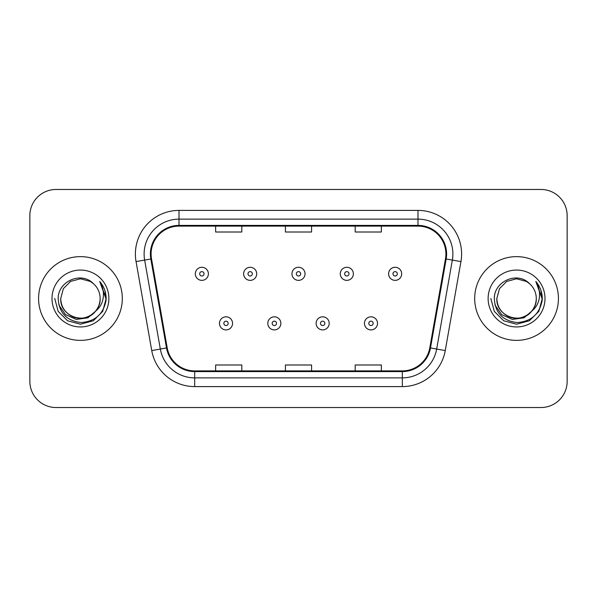 <?xml version="1.0" encoding="UTF-8"?>
<svg xmlns="http://www.w3.org/2000/svg" width="597" height="597" viewBox="0 0 597 597"><rect width="100%" height="100%" fill="white"/><g stroke="black" fill="none" stroke-linecap="round" stroke-linejoin="round"><path stroke-width="0.9" d="M38.574 298.5A41.865 41.865 0 0 0 80.438 340.365A41.865 41.865 0 0 0 122.31 298.5A41.865 41.865 0 0 0 80.438 256.635A41.865 41.865 0 0 0 38.574 298.5A41.865 41.865 0 0 0 80.438 340.365A41.865 41.865 0 0 0 122.31 298.5A41.865 41.865 0 0 0 80.438 256.635A41.865 41.865 0 0 0 38.574 298.5M474.69 298.5A41.865 41.865 0 0 0 516.562 340.365A41.865 41.865 0 0 0 558.426 298.5A41.865 41.865 0 0 0 516.562 256.635A41.865 41.865 0 0 0 474.69 298.5A41.865 41.865 0 0 0 516.562 340.365A41.865 41.865 0 0 0 558.426 298.5A41.865 41.865 0 0 0 516.562 256.635A41.865 41.865 0 0 0 474.69 298.5M151.093 254.016A27.91 27.91 0 0 1 179.003 226.106L417.997 226.106A27.91 27.91 0 0 1 445.481 258.859L429.795 347.835A27.91 27.91 0 0 1 402.311 370.894L194.689 370.894A27.91 27.91 0 0 1 167.205 347.835L151.519 258.859A27.91 27.91 0 0 1 151.093 254.016M150.392 254.016A28.611 28.611 0 0 0 150.825 258.986L166.518 347.954A28.611 28.611 0 0 0 194.689 371.595L402.311 371.595A28.611 28.611 0 0 0 430.482 347.954L446.175 258.986A28.611 28.611 0 0 0 417.997 225.405L179.003 225.405A28.611 28.611 0 0 0 150.392 254.016M136.056 261.59A43.611 43.611 0 0 1 179.003 210.405L417.997 210.405A43.611 43.611 0 0 1 460.944 261.59L445.258 350.558A43.611 43.611 0 0 1 402.311 386.595L194.689 386.595A43.611 43.611 0 0 1 151.742 350.558L136.056 261.59L144.646 260.076A34.887 34.887 0 0 1 179.003 219.129L417.997 219.129A34.887 34.887 0 0 1 452.354 260.076L436.668 349.044A34.887 34.887 0 0 1 402.311 377.871L194.689 377.871A34.887 34.887 0 0 1 160.332 349.044L144.646 260.076A34.887 34.887 0 0 1 144.116 254.016M567.15 215.636A26.164 26.164 0 0 0 540.986 189.473L56.014 189.473A26.164 26.164 0 0 0 29.85 215.636L29.85 381.364A26.164 26.164 0 0 0 56.014 407.527L540.986 407.527A26.164 26.164 0 0 0 567.15 381.364L567.15 215.636L567.15 381.364M285.418 226.106L285.418 232.009L311.582 232.009L311.582 226.106M215.636 226.106L215.636 232.009L241.807 232.009L241.807 226.106M355.193 226.106L355.193 232.009L381.364 232.009L381.364 226.106M311.582 370.894L311.582 364.991L285.418 364.991L285.418 370.894M241.807 370.894L241.807 364.991L215.636 364.991L215.636 370.894M381.364 370.894L381.364 364.991L355.193 364.991L355.193 370.894M29.85 215.636L29.85 381.364M540.986 189.473L56.014 189.473M56.014 407.527L540.986 407.527M208.398 273.814A6.545 6.545 0 0 1 201.853 280.359A6.545 6.545 0 0 1 195.316 273.814A6.545 6.545 0 0 1 201.853 267.277A6.545 6.545 0 0 1 208.398 273.814A6.545 6.545 0 0 0 201.853 267.277A6.545 6.545 0 0 0 195.316 273.814M219.472 323.358A6.545 6.545 0 0 1 226.017 316.82A6.545 6.545 0 0 1 232.561 323.358A6.545 6.545 0 0 1 226.017 329.902A6.545 6.545 0 0 1 219.472 323.358A6.545 6.545 0 0 0 226.017 329.902A6.545 6.545 0 0 0 232.561 323.358M256.717 273.814A6.545 6.545 0 0 1 250.18 280.359A6.545 6.545 0 0 1 243.636 273.814A6.545 6.545 0 0 1 250.18 267.277A6.545 6.545 0 0 1 256.717 273.814A6.545 6.545 0 0 0 250.18 267.277A6.545 6.545 0 0 0 243.636 273.814M305.045 273.814A6.545 6.545 0 0 1 298.5 280.359A6.545 6.545 0 0 1 291.955 273.814A6.545 6.545 0 0 1 298.5 267.277A6.545 6.545 0 0 1 305.045 273.814A6.545 6.545 0 0 0 298.5 267.277A6.545 6.545 0 0 0 291.955 273.814M353.364 273.814A6.545 6.545 0 0 1 346.82 280.359A6.545 6.545 0 0 1 340.283 273.814A6.545 6.545 0 0 1 346.82 267.277A6.545 6.545 0 0 1 353.364 273.814A6.545 6.545 0 0 0 346.82 267.277A6.545 6.545 0 0 0 340.283 273.814M401.684 273.814A6.545 6.545 0 0 1 395.147 280.359A6.545 6.545 0 0 1 388.602 273.814A6.545 6.545 0 0 1 395.147 267.277A6.545 6.545 0 0 1 401.684 273.814A6.545 6.545 0 0 0 395.147 267.277A6.545 6.545 0 0 0 388.602 273.814M267.799 323.358A6.545 6.545 0 0 1 274.336 316.82A6.545 6.545 0 0 1 280.881 323.358A6.545 6.545 0 0 1 274.336 329.902A6.545 6.545 0 0 1 267.799 323.358A6.545 6.545 0 0 0 274.336 329.902A6.545 6.545 0 0 0 280.881 323.358M316.119 323.358A6.545 6.545 0 0 1 322.664 316.82A6.545 6.545 0 0 1 329.201 323.358A6.545 6.545 0 0 1 322.664 329.902A6.545 6.545 0 0 1 316.119 323.358A6.545 6.545 0 0 0 322.664 329.902A6.545 6.545 0 0 0 329.201 323.358M364.439 323.358A6.545 6.545 0 0 1 370.983 316.82A6.545 6.545 0 0 1 377.528 323.358A6.545 6.545 0 0 1 370.983 329.902A6.545 6.545 0 0 1 364.439 323.358A6.545 6.545 0 0 0 370.983 329.902A6.545 6.545 0 0 0 377.528 323.358M100.154 298.5C100.833 313.082 82.871 323.447 70.58 315.574C64.275 311.627 60.991 305.933 60.722 298.5L63.364 288.642L70.58 281.426L80.438 278.784L90.296 281.426L93.356 283.605C81.259 270.919 57.961 281.366 58.178 298.5C59.066 312.895 66.7 320.91 81.073 322.537C95.229 321.514 103.572 313.992 106.109 299.978L106.154 298.5C106.079 292.03 103.93 286.351 99.699 281.463C102.915 286.739 104.05 292.418 103.102 298.5C102.177 303.672 99.662 307.895 95.55 311.171A19.716 19.716 0 0 0 100.154 298.5C99.893 305.933 96.602 311.627 90.296 315.574C78.006 323.447 60.051 313.082 60.722 298.5C60.991 305.933 64.275 311.627 70.58 315.574C82.871 323.447 100.833 313.082 100.154 298.5A19.716 19.716 0 0 0 93.356 283.605M95.55 311.171C85.08 325.313 59.693 316.268 60.722 298.5M96.804 310.112L87.901 317.813L76.237 319.44L65.498 314.582L58.79 304.895M51.999 298.5A28.44 28.44 0 0 0 80.438 326.94A28.44 28.44 0 0 0 108.878 298.5A28.44 28.44 0 0 0 80.438 270.06A28.44 28.44 0 0 0 51.999 298.5M99.699 281.463L106.139 299.246L104.945 290.709L106.139 299.246L104.945 290.709L106.139 299.246L99.893 281.68L106.139 299.246L99.893 281.68L106.154 298.5L102.706 311.358L93.296 320.768L80.438 324.216L67.58 320.768L58.17 311.358L54.723 298.5M99.893 281.68L106.139 299.261M536.278 298.5C536.949 313.082 518.994 323.447 506.704 315.574C500.398 311.627 497.107 305.933 496.846 298.5L499.488 288.642L506.704 281.426L516.562 278.784L526.42 281.426L529.479 283.605C517.375 270.919 494.077 281.366 494.301 298.5C495.189 312.895 502.816 320.91 517.196 322.537C531.352 321.514 539.695 313.992 542.233 299.978L542.277 298.5C542.203 292.03 540.046 286.351 535.815 281.463C539.039 286.739 540.166 292.418 539.218 298.5C538.3 303.672 535.785 307.895 531.673 311.171A19.716 19.716 0 0 0 536.278 298.5C536.009 305.933 532.725 311.627 526.42 315.574C514.129 323.447 496.167 313.082 496.846 298.5C497.107 305.933 500.398 311.627 506.704 315.574C518.994 323.447 536.949 313.082 536.278 298.5A19.716 19.716 0 0 0 529.479 283.605M531.673 311.171C521.203 325.313 495.816 316.268 496.846 298.5M532.927 310.112L524.024 317.813L512.36 319.44L501.622 314.582L494.913 304.895M488.122 298.5A28.44 28.44 0 0 0 516.562 326.94A28.44 28.44 0 0 0 545.001 298.5A28.44 28.44 0 0 0 516.562 270.06A28.44 28.44 0 0 0 488.122 298.5M535.815 281.463L542.263 299.246L541.069 290.709L542.263 299.246L541.069 290.709L542.263 299.246L536.009 281.68L542.263 299.246L536.009 281.68L542.277 298.5L538.83 311.358L529.42 320.768L516.562 324.216L503.704 320.768L494.294 311.358L490.846 298.5M536.009 281.68L542.263 299.261M417.997 210.405L417.997 225.405M144.646 260.076L150.825 258.986M194.689 386.595L194.689 371.595M402.311 371.595L402.311 386.595M430.482 347.954L445.258 350.558M151.742 350.558L166.518 347.954M446.175 258.986L460.944 261.59M179.003 210.405L179.003 225.405M199.674 273.814A2.179 2.179 0 0 0 201.853 275.993A2.179 2.179 0 0 0 204.04 273.814A2.179 2.179 0 0 0 201.853 271.635A2.179 2.179 0 0 0 199.674 273.814M228.196 323.358A2.179 2.179 0 0 0 226.017 321.179A2.179 2.179 0 0 0 223.838 323.358A2.179 2.179 0 0 0 226.017 325.537A2.179 2.179 0 0 0 228.196 323.358M247.994 273.814A2.179 2.179 0 0 0 250.18 275.993A2.179 2.179 0 0 0 252.359 273.814A2.179 2.179 0 0 0 250.18 271.635A2.179 2.179 0 0 0 247.994 273.814M296.321 273.814A2.179 2.179 0 0 0 298.5 275.993A2.179 2.179 0 0 0 300.679 273.814A2.179 2.179 0 0 0 298.5 271.635A2.179 2.179 0 0 0 296.321 273.814M344.641 273.814A2.179 2.179 0 0 0 346.82 275.993A2.179 2.179 0 0 0 349.006 273.814A2.179 2.179 0 0 0 346.82 271.635A2.179 2.179 0 0 0 344.641 273.814M392.96 273.814A2.179 2.179 0 0 0 395.147 275.993A2.179 2.179 0 0 0 397.326 273.814A2.179 2.179 0 0 0 395.147 271.635A2.179 2.179 0 0 0 392.96 273.814M276.523 323.358A2.179 2.179 0 0 0 274.336 321.179A2.179 2.179 0 0 0 272.157 323.358A2.179 2.179 0 0 0 274.336 325.537A2.179 2.179 0 0 0 276.523 323.358M324.843 323.358A2.179 2.179 0 0 0 322.664 321.179A2.179 2.179 0 0 0 320.477 323.358A2.179 2.179 0 0 0 322.664 325.537A2.179 2.179 0 0 0 324.843 323.358M373.162 323.358A2.179 2.179 0 0 0 370.983 321.179A2.179 2.179 0 0 0 368.804 323.358A2.179 2.179 0 0 0 370.983 325.537A2.179 2.179 0 0 0 373.162 323.358"/></g></svg>
